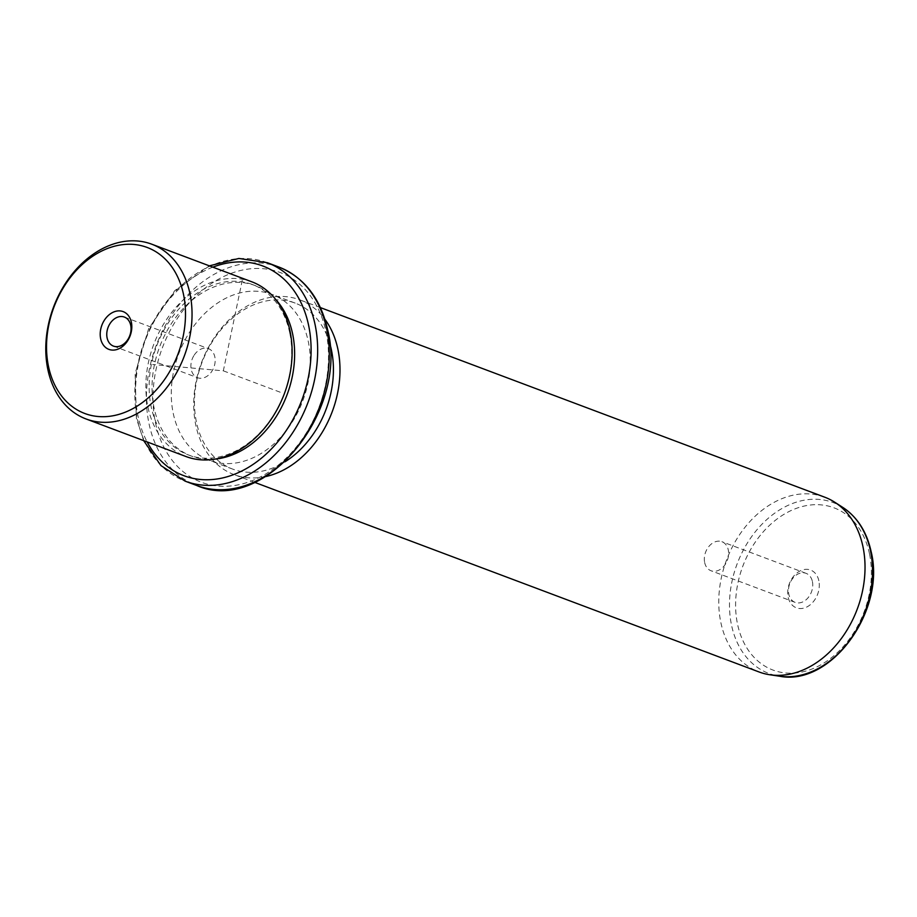 <?xml version="1.0" encoding="UTF-8"?>
<svg xmlns="http://www.w3.org/2000/svg" width="917" height="917" viewBox="0 0 917 917"><rect width="100%" height="100%" fill="white"/><g stroke="black" fill="none" stroke-linecap="round" stroke-linejoin="round"><path stroke-width="0.69" stroke-dasharray="4.58 3.44" d="M194.232 355.074A15.509 11.6 110.6 0 1 208.491 348.689A15.509 11.6 110.6 0 1 211.827 371.339A15.509 11.6 110.6 0 1 197.579 377.724A15.509 11.6 110.6 0 1 194.232 355.074M251.843 281.817A93.351 69.807 -69.4 0 0 173.473 310.221A93.351 69.807 -69.4 0 0 147.924 407.056A93.351 69.807 -69.4 0 0 186.14 456.586M289.726 332.848A91.024 68.064 -69.4 0 0 252.473 284.545A91.024 68.064 -69.4 0 0 176.064 312.238A91.024 68.064 -69.4 0 0 151.145 406.655A91.024 68.064 -69.4 0 0 188.409 454.947A91.024 68.064 -69.4 0 0 264.818 427.265A91.024 68.064 -69.4 0 0 289.726 332.848M275.444 299.194A91.024 68.064 -69.4 0 0 255.373 285.645A91.024 68.064 -69.4 0 0 178.964 313.327A91.024 68.064 -69.4 0 0 154.045 407.744A91.024 68.064 -69.4 0 0 191.309 456.036A91.024 68.064 -69.4 0 0 215.346 459.062M173.233 413.338A88.685 66.322 -69.4 0 0 209.535 460.391A88.685 66.322 -69.4 0 0 283.983 433.42A88.685 66.322 -69.4 0 0 308.261 341.422A88.685 66.322 -69.4 0 0 271.948 294.368A88.685 66.322 -69.4 0 0 197.51 321.351A88.685 66.322 -69.4 0 0 173.233 413.338M329.696 343.176A88.685 66.322 -69.4 0 0 295.159 303.091A88.685 66.322 -69.4 0 0 220.71 330.074A88.685 66.322 -69.4 0 0 196.433 422.072A88.685 66.322 -69.4 0 0 232.746 469.126A88.685 66.322 -69.4 0 0 285.13 461.721M265.804 476.542A93.351 69.807 110.6 0 1 233.995 474.582A93.351 69.807 110.6 0 1 195.78 425.052A93.351 69.807 110.6 0 1 221.341 328.217A93.351 69.807 110.6 0 1 299.699 299.813A93.351 69.807 110.6 0 1 324.916 319.288M824.75 497.197A93.351 69.807 -69.4 0 0 746.381 525.59A93.351 69.807 -69.4 0 0 720.831 622.437A93.351 69.807 -69.4 0 0 759.047 671.966M818.858 580.759A20.185 15.096 -69.4 0 0 799.762 571.108A20.185 15.096 -69.4 0 0 788.139 597.127A20.185 15.096 -69.4 0 0 807.235 606.779A20.185 15.096 -69.4 0 0 818.858 580.759M812.405 581.561A15.509 11.6 110.6 0 1 808.164 597.655A15.509 11.6 110.6 0 1 795.142 602.377A15.509 11.6 110.6 0 1 788.792 594.147A15.509 11.6 110.6 0 1 793.033 578.054A15.509 11.6 110.6 0 1 806.054 573.331A15.509 11.6 110.6 0 1 812.405 581.561M704.669 562.522A15.509 11.6 -69.4 0 0 711.019 570.752A15.509 11.6 -69.4 0 0 724.04 566.03A15.509 11.6 -69.4 0 0 728.281 549.936A15.509 11.6 -69.4 0 0 721.931 541.706A15.509 11.6 -69.4 0 0 708.91 546.429A15.509 11.6 -69.4 0 0 704.669 562.522M242.26 280.293L223.335 370.835L152.692 364.507M223.335 370.835L281.359 392.648M212.847 267.156A112.023 83.768 -69.4 0 0 138.054 416.261A112.023 83.768 -69.4 0 0 147.144 441.925M267.305 262.698A116.688 87.264 -69.4 0 0 169.347 298.197A116.688 87.264 -69.4 0 0 137.401 419.241A116.688 87.264 -69.4 0 0 185.177 481.161M278.906 267.065A116.688 87.264 -69.4 0 0 180.947 302.564A116.688 87.264 -69.4 0 0 149.001 423.608A116.688 87.264 -69.4 0 0 196.777 485.517M155.466 422.806A112.023 83.768 -69.4 0 0 261.471 476.382A112.023 83.768 -69.4 0 0 326.028 331.965A112.023 83.768 -69.4 0 0 220.023 278.378A112.023 83.768 -69.4 0 0 155.466 422.806M842.838 507.433A91.299 68.271 -69.4 0 0 761.076 525.143A91.299 68.271 -69.4 0 0 731.502 625.016A91.299 68.271 -69.4 0 0 779.393 676.184M869.476 553.799A86.668 64.809 -69.4 0 0 787.462 512.351A86.668 64.809 -69.4 0 0 737.52 624.087A86.668 64.809 -69.4 0 0 819.534 665.536A86.668 64.809 -69.4 0 0 869.476 553.799M124.368 317.064L208.491 348.689M255.373 285.645L252.473 284.545M191.309 456.036L188.409 454.947M209.363 265.85L174.792 290.62L148.669 328.584L135.131 373.563L136.392 418.312L143.66 440.618M295.159 303.091L271.948 294.368M232.746 469.126L209.535 460.391M320.423 307.608L299.699 299.813M254.72 482.376L233.995 474.582M795.142 602.377L711.019 570.752M806.054 573.331L721.931 541.706M113.456 346.099L197.579 377.724"/><path stroke-width="1.38" d="M110.109 323.449A15.509 11.6 110.6 0 1 124.368 317.064A15.509 11.6 110.6 0 1 127.704 339.714A15.509 11.6 -69.4 0 1 113.456 346.099A15.509 11.6 -69.4 0 1 110.109 323.449M183.526 294.529A88.685 66.322 -69.4 0 0 99.598 252.118A88.685 66.322 -69.4 0 0 48.498 366.456A88.685 66.322 -69.4 0 0 132.415 408.867A88.685 66.322 -69.4 0 0 183.526 294.529M127.452 341.078A20.185 15.096 -69.4 0 0 126.924 313.969A20.185 15.096 -69.4 0 0 104.572 319.907A20.185 15.096 -69.4 0 0 105.1 347.016A20.185 15.096 -69.4 0 0 127.452 341.078M47.844 369.436A93.351 69.807 110.6 0 1 73.394 272.601A93.351 69.807 110.6 0 1 151.763 244.197A93.351 69.807 110.6 0 1 189.979 293.727A93.351 69.807 110.6 0 1 164.43 390.562A93.351 69.807 110.6 0 1 86.06 418.966A93.351 69.807 110.6 0 1 47.844 369.436M86.06 418.966L186.14 456.586A93.351 69.807 -69.4 0 0 264.497 428.193A93.351 69.807 -69.4 0 0 290.059 331.346A93.351 69.807 -69.4 0 0 251.843 281.817L151.763 244.197M215.346 459.062A91.024 68.064 -69.4 0 0 292.626 333.937A91.024 68.064 -69.4 0 0 275.444 299.194M285.13 461.721A88.685 66.322 -69.4 0 0 331.461 350.145A88.685 66.322 -69.4 0 0 329.696 343.176M324.916 319.288A93.351 69.807 110.6 0 1 337.926 349.343A93.351 69.807 110.6 0 1 265.804 476.542M254.72 482.376L759.047 671.966A93.351 69.807 -69.4 0 0 769.799 674.752A93.351 69.807 -69.4 0 0 841.806 637.9A93.351 69.807 -69.4 0 0 862.966 546.727A93.351 69.807 -69.4 0 0 834.676 502.184A93.351 69.807 -69.4 0 0 824.75 497.197L320.423 307.608M147.144 441.925A112.023 83.768 -69.4 0 0 255.797 462.512A112.023 83.768 -69.4 0 0 308.628 325.42A112.023 83.768 -69.4 0 0 212.847 267.156M143.66 440.618L161.002 465.641L185.177 481.161A116.688 87.264 -69.4 0 0 283.135 445.662A116.688 87.264 -69.4 0 0 315.081 324.618A116.688 87.264 -69.4 0 0 267.305 262.698L238.89 258.456L209.363 265.85M278.906 267.065C304.318 277.484 320.583 298.438 327.69 329.914C348.907 412.065 263.718 515.343 196.777 485.517A116.688 87.264 -69.4 0 0 294.735 450.018A116.688 87.264 -69.4 0 0 326.681 328.974A116.688 87.264 -69.4 0 0 278.906 267.065L267.305 262.698M842.838 507.433C857.395 517.131 866.829 531.906 871.15 551.747C885.994 610.688 831.077 686.684 779.393 676.184A91.299 68.271 -69.4 0 0 849.818 640.146A91.299 68.271 -69.4 0 0 870.508 550.991A91.299 68.271 -69.4 0 0 842.838 507.433L834.676 502.184M196.777 485.517L185.177 481.161M779.393 676.184L769.799 674.752"/></g></svg>
